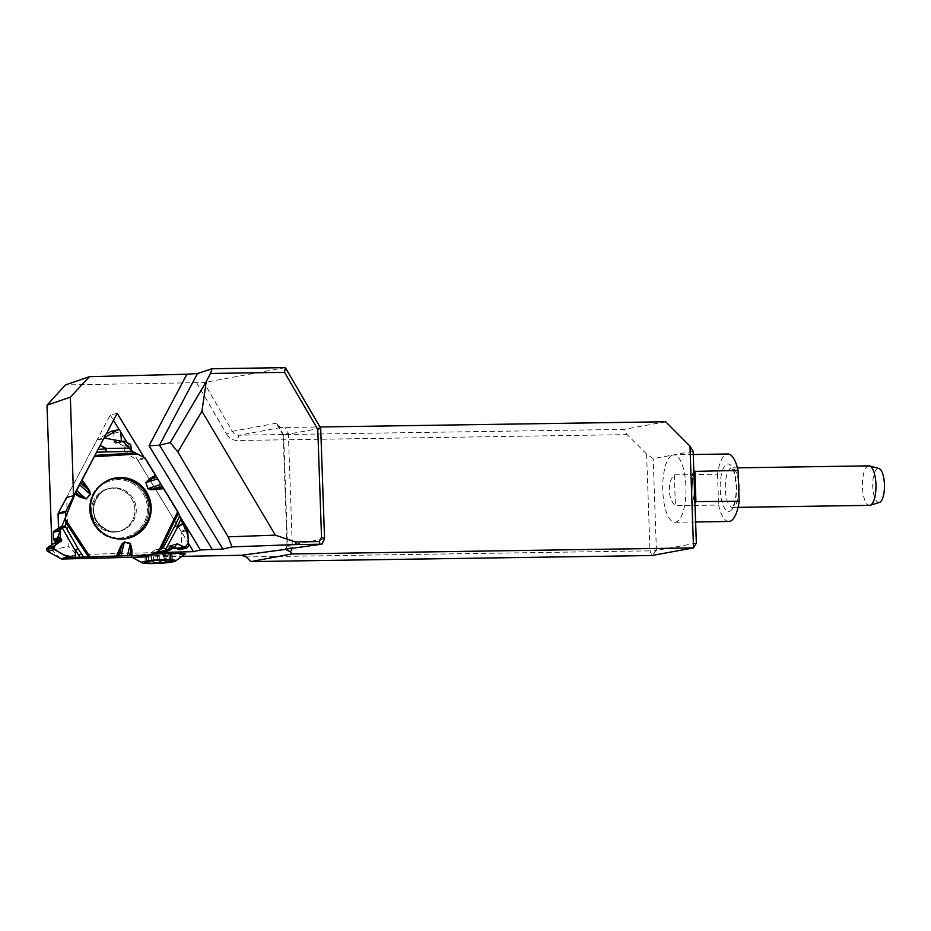 <?xml version="1.0" encoding="UTF-8"?>
<svg xmlns="http://www.w3.org/2000/svg" width="931" height="931" viewBox="0 0 931 931"><rect width="100%" height="100%" fill="white"/><g stroke="black" fill="none" stroke-linecap="round" stroke-linejoin="round"><path stroke-width="0.7" stroke-dasharray="4.66 3.49" d="M695.608 521.988L674.847 522.303A33.749 11.603 -90.9 0 1 664.618 505.859A33.749 11.603 -90.9 0 1 672.217 455.154L653.19 458.646L646.614 454.084L627.18 434.626L623.979 429.389L238.976 435.208A7.995 7.506 -100.4 0 1 232.331 431.309L203.912 382.56L65.379 384.945M674.847 522.303A33.749 11.603 -90.9 0 0 685.949 488.798A33.749 11.603 -90.9 0 0 674.114 454.805L693.141 451.326M696.353 543.145L656.402 550.477L653.19 458.646M155.814 552.607L76.842 554.597L60.62 558.553M60.678 558.577L131.981 557.285M153.918 553.782L130.375 555.586L132.353 557.273L182.744 556.354M130.375 555.586L132.516 555.877C141.745 556.552 184.094 554.969 185.316 553.898L185.444 553.829M117.166 413.329L110.23 415.005L66.636 497.352L68.196 546.322L76.842 554.597M60.178 558.309L52.055 550.244L51.868 544.786M52.055 550.244L68.196 546.322M179.008 514.762L144.061 457.435M196.778 382.955L226.64 434.183L232.331 431.309L276.728 423.163L277.496 425.351L281.011 427.492L319.95 426.968M285.351 367.629L203.912 382.56M226.64 434.183A12.999 12.184 79.6 0 0 237.44 440.503L627.18 434.626M646.614 454.084L649.989 550.861L246.191 556.947M320.695 428.26L283.164 435.091L288.354 433.299L284.979 427.504M287.051 545.787L324.558 538.781M288.354 433.299L292.369 548.103L287.039 545.869M665.653 421.755L623.979 429.389M656.402 550.477L651.875 555.528L649.989 550.861L656.402 550.477M672.217 455.154L674.114 454.805M163.879 553.98L157.397 554.143L157.688 559.578L164.17 559.356L163.879 553.98M157.409 554.154L151.299 554.422L151.59 560.031L157.688 559.473L157.409 554.154L157.688 559.461M168.79 553.98L163.809 553.992L164.089 559.263C164.461 558.146 166.125 558.204 169.07 559.438L168.79 553.98M163.74 554.026L164.089 559.263M151.474 560.136L151.171 554.422L146.935 554.748L147.261 560.881L151.474 560.136M147.11 554.748L145.981 555.016L147.11 554.748L147.424 560.765L146.318 561.498L145.981 555.016M145.003 562.068L147.424 560.765M146.12 561.626L145.783 555.027L144.91 555.132M148.518 561.149L148.204 555.179L153.184 555.179L153.545 562.184M148.343 561.172L148.029 555.19L145.783 555.027M153.487 562.324L153.103 555.179L165.695 554.736L165.974 559.962M159.969 562.103L159.585 555.016M166.102 559.962L165.823 554.736L170.059 554.41L170.396 560.799M169.884 554.41L171.013 554.143L171.316 559.95C169 558.879 168.639 559.112 170.21 560.683L169.884 554.41L168.976 554.352M168.976 554.387L169.523 560.09M171.211 554.131L168.965 553.98L169.256 559.531L172.084 560.404L171.211 554.131L172.084 554.026M728.845 521.488A33.749 11.603 89.1 0 1 718.604 505.044L675.417 505.696C667.806 499.551 667.12 481.769 674.335 474.845L717.533 474.193A33.749 11.603 89.1 0 1 727.833 453.991M693.851 471.423L692.664 473.751L692.478 477.673L693.048 495.048L693.63 499.47L694.898 501.6M717.533 474.193L718.604 505.044M868.891 465.861A19.749 6.785 -90.9 0 0 862.409 485.714A19.749 6.785 -90.9 0 0 869.496 505.358M879.411 502.449A17.072 5.865 89.1 0 1 879.178 502.507A17.072 5.865 89.1 0 1 872.719 485.214A17.072 5.865 89.1 0 1 878.899 468.468M110.23 415.005L113.466 420.312M119.238 429.773L120.704 432.17M127 442.516L131.446 449.801M179.916 549.674A2.002 1.967 76.4 0 0 180.486 549.441L180.695 549.302A2.002 1.967 76.4 0 0 181.626 547.568L181.231 532.008A2.002 1.967 76.4 0 0 180.94 531.007L137.869 460.345A2.002 1.967 76.4 0 0 137.125 459.635L125.499 453.234L132.47 451.547L188.388 543.227M113.966 532.113A22.007 21.646 -103.6 0 1 108.101 488.752A22.007 21.646 -103.6 0 1 134.727 507.314A22.007 21.646 -103.6 0 1 113.966 532.113A22.007 21.646 -103.6 0 1 108.101 488.752A22.007 21.646 -103.6 0 1 134.727 507.314A22.007 21.646 -103.6 0 1 113.966 532.113M115.944 538.642L115.642 538.595C90.039 535.616 80.974 498.085 102.387 483.748L102.631 483.561M66.636 497.352L96.801 440.375A2.002 1.967 76.4 0 1 97.499 439.618L104.109 437.989L95.835 453.618L100.257 445.251M103.993 438.059L99.792 444.995M125.499 453.234A1.303 1.28 -103.6 0 1 124.824 452.129L124.638 447.252A1.303 1.28 -103.6 0 0 123.963 446.147L118.109 442.935A1.303 1.28 76.4 0 0 116.945 442.912L116.468 443.144A1.303 1.28 -103.6 0 1 115.293 443.121L114.792 442.842A1.303 1.28 -103.6 0 1 114.117 441.736L113.791 433.369A2.002 1.967 76.4 0 0 112.756 431.67L112.535 431.553A2.002 1.967 76.4 0 0 111.138 431.367M106.006 434.405L97.499 439.618M162.238 552.106A1.303 1.28 -103.6 0 0 162.611 551.943L168.232 548.44A1.303 1.28 76.4 0 0 168.837 547.428L168.872 546.893A1.303 1.28 -103.6 0 1 169.477 545.869L169.954 545.566A1.303 1.28 -103.6 0 1 171.234 545.531L174.318 547.207M144.037 556.936A2.002 1.967 76.4 0 0 144.608 556.691L155.803 549.721A1.303 1.28 -103.6 0 1 157.083 549.674L158.91 550.675M285.724 549.139L287.516 545.578L283.652 435.045L276.728 423.163M281.011 427.492L238.976 435.208L237.44 440.503M729.159 511.433A23.752 8.158 -90.9 0 0 734.966 474.589A23.752 8.158 -90.9 0 0 720.885 477.172A23.752 8.158 -90.9 0 0 729.159 511.433M738.807 491.545A19.749 6.785 89.1 0 1 732.778 507.395A19.749 6.785 89.1 0 1 732.394 507.43A19.749 6.785 89.1 0 1 725.307 487.786A19.749 6.785 89.1 0 1 731.789 467.932A19.749 6.785 89.1 0 1 738.446 481.42M674.335 474.845L675.417 505.696M113.966 487.832A22.007 21.646 76.4 0 0 93.624 514.89A22.007 21.646 76.4 0 0 119.831 531.194A22.007 21.646 76.4 0 0 113.966 487.832A22.007 21.646 -103.6 0 1 119.831 531.194A22.007 21.646 -103.6 0 1 93.624 514.89A22.007 21.646 -103.6 0 1 113.966 487.832M118.144 478.662A30.106 29.617 76.4 0 0 114.594 538.421A30.106 29.617 76.4 0 0 148.681 510.758A30.106 29.617 76.4 0 0 118.144 478.662A30.106 29.617 -103.6 0 1 148.681 510.758A30.106 29.617 -103.6 0 1 90.319 515.693A30.106 29.617 -103.6 0 1 118.144 478.662M117.725 479.663A29.21 28.733 76.4 0 0 94.229 524.06A29.21 28.733 76.4 0 0 144.026 522.803A29.21 28.733 76.4 0 0 117.725 479.663A29.21 28.733 -103.6 0 1 144.026 522.803A29.21 28.733 -103.6 0 1 94.229 524.06A29.21 28.733 -103.6 0 1 117.725 479.663M103.248 438.815L96.801 440.375M137.869 460.345L145.457 458.506M187.387 529.448L180.94 531.007M112.535 431.553L119.471 429.878M112.756 431.67L119.68 430.006M113.791 433.369L120.693 431.705M114.117 441.736L120.797 440.13M114.792 442.842L121.449 441.236M115.293 443.121L121.949 441.503M116.468 443.144L122.589 441.666M116.945 442.912L122.252 441.62M118.109 442.935L124.812 441.317M123.963 446.147L130.666 444.529M124.638 447.252L131.318 445.635M124.824 452.129L131.55 450.511M144.712 457.796L137.125 459.635M180.695 549.302L187.631 547.637M181.626 547.568L188.528 545.903M180.486 549.441L187.422 547.765M171.234 545.531L175.959 544.391M169.954 545.566L176.611 543.96M169.477 545.869L176.134 544.263M168.872 546.893L175.54 545.275M168.837 547.428L175.528 545.81M168.232 548.44L174.935 546.823M162.611 551.943L169.314 550.326M157.083 549.674L162.203 548.44M155.803 549.721L162.785 548.033M152.195 554.853L144.608 556.691M181.231 532.008L187.713 530.437M97.429 449.44L98.069 449.405M287.051 546.218L283.152 434.73M287.19 545.531L285.421 549.022M283.338 435.371L277.496 425.351M163.914 553.945L164.205 559.391M148.017 554.771L148.285 560.008M146.504 554.748L146.842 561.079M153.254 555.144L153.534 560.52M144.887 555.144L145.271 562.324M153.08 555.213L153.452 562.417M170.478 554.41L170.839 561.149M172.095 554.015L172.433 560.287M693.258 454.514L673.835 454.805M737.445 467.839L731.382 467.851C730.567 468.014 734.664 466.012 736.258 487.879C736.072 501.076 733.407 505.742 733.069 506.103L731.975 507.511L738.039 507.348M693.083 495.048L692.478 477.766M118.435 531.531L119.831 531.194C113.314 533.696 106.006 530.868 97.895 522.698C94.392 517.648 93.042 512.085 93.856 505.987C95.858 496.549 101.072 490.695 109.497 488.414C102.561 489.159 97.348 495.013 93.856 505.987C93.042 512.073 94.392 517.648 97.895 522.698C103.981 530.181 111.289 533.009 119.831 531.194L118.435 531.531M108.101 488.752L109.497 488.414L108.101 488.752M116.247 538.7L114.594 538.421C89.271 535.686 80.264 498.376 101.537 484.376C80.264 498.376 89.271 535.686 114.594 538.421L115.642 538.595M122.869 441.631L116.2 443.237M122.182 441.608L117.201 442.807M176.983 543.809L170.326 545.415M163.076 547.894L156.175 549.558"/><path stroke-width="1.4" d="M689.987 446.135L693.141 451.326L696.353 543.145L693.537 547.894L689.987 446.135L665.653 421.755L319.95 426.968M295.127 541.935L319.321 541.574L321.532 537.199L317.762 429.354L284.537 372.342L210.429 373.459L206.24 381.663L201.934 411.234L275.355 535.139L295.127 541.935L296.57 544.554L232.04 546.881L222.893 549.104L200.479 549.977L193.52 551.652L155.814 552.607M131.981 557.285L142.396 562.894A17.002 1.769 177 0 0 158.945 563.371A17.002 1.769 177 0 0 175.377 561.149A17.002 1.769 177 0 0 175.598 561.032A17.002 1.769 177 0 0 158.258 559.857A17.002 1.769 177 0 0 142.385 562.894M182.744 556.354L241.432 555.283L246.191 556.947L250.8 561.591L651.875 555.528L693.537 547.894L291.869 553.957L290.46 551.885L292.229 548.371M321.532 537.199L324.558 538.781L321.835 544.193L285.317 549.232L290.46 551.885M321.835 544.193L296.57 544.554M175.377 561.149L185.444 553.829C183.686 553.177 173.178 553.154 153.918 553.782M144.061 457.435L117.166 413.329L73.514 495.769L66.636 497.352L58.304 513.097A2.002 1.967 76.4 0 0 58.071 514.11L58.49 527.481A1.303 1.28 -103.6 0 1 57.897 528.622L53.823 531.194L60.515 529.576L60.154 537.431L61.702 540.411L54.37 545.903L53.474 547.637L54.487 549.593L68.522 557.483L75.167 557.366L75.481 550.14L75.167 557.366M73.514 495.769L70.36 397.153L46.992 405.183L65.379 384.945L89.423 376.683L70.36 397.153M51.868 544.786L46.992 405.183M200.479 549.977L179.008 514.762M284.537 372.342L285.351 367.629L212.082 368.734L197.477 373.506L186.922 374.204L89.423 376.683M319.321 541.574L319.892 544.123M232.04 546.881L228.165 536.838L177.856 451.954L170.198 442.586L159.527 445.181L149.041 445.751L212.408 549.674M228.165 536.838L275.355 535.139M201.934 411.234L177.856 451.954M212.082 368.734L210.429 373.459M285.351 367.629L320.695 428.26L324.558 538.781M291.869 553.957L250.8 561.591M320.695 428.26L317.762 429.354M170.198 442.586L206.24 381.663M147.261 560.881L148.052 561.23A14.093 1.466 -3 0 1 161.261 560.031A14.093 1.466 -3 0 1 172.084 560.404A14.093 1.466 -3 0 1 172.701 560.602A14.093 1.466 -3 0 1 169.675 561.975L166.044 561.416C163.286 560.066 161.261 560.253 159.957 561.975L156.466 563.174L153.487 562.324L153.534 560.52M153.545 562.184C153.033 560.532 151.369 560.474 148.564 562.01L148.343 561.172M148.401 562.149L145.655 562.801L146.12 561.626M166.184 561.544L166.102 559.962M169.523 560.09L170.827 561.451M170.396 560.799L169.675 561.975A14.093 1.466 -3 0 1 156.466 563.174A14.093 1.466 -3 0 1 145.655 562.801A14.093 1.466 -3 0 1 145.003 562.068A14.093 1.466 -3 0 1 148.052 561.23M694.898 501.6L739.144 501.285A33.749 11.603 89.1 0 1 728.845 521.488L695.608 521.988M693.258 454.514L727.833 453.991A33.749 11.603 89.1 0 1 738.062 470.423L693.851 471.423M739.144 501.285L738.062 470.423M738.039 507.348L869.496 505.358A19.749 6.785 -90.9 0 0 869.88 505.324A19.749 6.785 -90.9 0 0 870.159 505.254A19.749 6.785 -90.9 0 0 875.978 485.505A19.749 6.785 -90.9 0 0 869.566 465.942A19.749 6.785 -90.9 0 0 868.891 465.861L737.445 467.839M869.566 465.942L878.899 468.468A17.072 5.865 89.1 0 1 884.45 485.377A17.072 5.865 89.1 0 1 879.411 502.449L870.159 505.254M113.466 420.312L119.238 429.773M120.704 432.17L127 442.516M131.446 449.801L132.516 451.558L144.712 457.796A2.002 1.967 -103.6 0 1 145.457 458.506L155.652 475.217L150.647 478.08L151.066 478.941L156.548 477.172L155.652 475.217M188.388 543.227L193.52 551.652M102.631 483.561C107.612 480.035 113.14 478.162 119.226 477.964C137.52 479.349 147.866 489.264 150.275 507.709C151.346 525.98 133.727 541.854 115.944 538.642M83.615 557.099L80.147 557.238L75.481 550.14L77.995 548.568L83.615 557.099L117.457 556.016L73.828 557.39L63.436 554.829L53.858 549.011L59.945 531.042L75.795 492.15L95.835 453.618L65.892 511.27A2.002 1.967 -103.6 0 0 65.659 512.271L58.071 514.11M162.203 548.44L152.195 554.853A2.002 1.967 -103.6 0 1 151.625 555.097L144.037 556.936A2.002 1.967 76.4 0 1 143.63 556.982L62.063 559.042A2.002 1.967 76.4 0 1 61.062 558.798L67.544 557.227M117.481 429.936L111.138 431.367A2.002 1.967 76.4 0 0 110.58 431.6L117.481 429.936L104.109 437.989L123.113 441.538L131.818 451.081L144.805 457.843L177.146 510.502L187.969 535.337L188.376 543.11L184.862 547.533L172.398 548.406L147.377 555.248L117.457 556.016L151.218 555.155A2.002 1.967 -103.6 0 0 151.625 555.097M80.147 557.238L75.702 557.355M53.823 531.194A1.303 1.28 -103.6 0 0 53.23 532.323L53.451 539.049A1.303 1.28 76.4 0 0 54.021 540.096L54.452 540.399A1.303 1.28 -103.6 0 1 55.034 541.435L55.045 542.017A1.303 1.28 -103.6 0 1 54.452 543.157L47.469 547.568A2.002 1.967 76.4 0 0 46.55 549.313L46.562 549.569A2.002 1.967 76.4 0 0 47.586 551.268L61.062 558.798M60.515 529.576L65.473 525.794L65.659 512.271M163.1 547.882L175.063 525.538A3.2 0.663 -151.9 0 0 177.518 527.307L175.063 525.538L179.497 516.402L178.461 512.888L156.548 477.172M179.497 516.402L183.547 523.548L177.518 527.307L165.788 549.22L169.314 550.326L174.935 546.823L176.983 543.809L186.84 547.998L179.916 549.674A2.002 1.967 76.4 0 1 178.531 549.488L185.432 547.824M186.84 547.998L188.528 545.903L187.713 530.437L183.547 523.548M118.051 429.691L119.68 430.006L120.693 431.705L121.449 441.236L124.812 441.317L130.666 444.529L131.55 450.511L132.47 451.547M110.58 431.6L106.006 434.405M174.318 547.207L178.531 549.488M168.93 550.489L162.238 552.106A1.303 1.28 -103.6 0 1 161.331 551.99L168.022 550.372M158.91 550.675L161.331 551.99M163.798 548.056L165.788 549.22M119.878 477.545A30.804 30.304 76.4 0 0 116.247 538.7A30.804 30.304 76.4 0 0 151.136 510.386A30.804 30.304 76.4 0 0 119.878 477.545M74.992 494.07L79.961 497.049L80.392 496.223L75.783 492.173M75.388 493.221L86.024 498.783L76.563 490.462M119.133 556.028L121.17 547.603L120.355 547.184L116.456 556.028M122.008 545.519L121.996 543.995L124.37 541.993L130.41 543.355L131.958 549.802L130.934 549.802L130.352 543.611L124.312 542.249L122.008 545.519L117.457 556.016M150.647 478.08L145.934 482.607L147.831 488.6L150.741 489.694L154.127 488.612L154.29 489.566L150.741 489.694M79.961 497.049L86.222 498.958L90.377 494.326L89.842 491.231L87.083 488.763L87.933 488.181L82.3 480.268M65.321 526.259L77.995 548.568L74.934 550.151L62.505 528.284M86.222 498.958L90.179 494.152L88.48 490.521M156.094 476.067L146.179 482.537L157.444 478.906M98.069 449.405L105.797 448.928L106.25 451.605L106.064 448.439L100.001 445.74M80.555 483.026L87.083 488.763L81.73 481.234M160.76 484.434L148.076 488.519L151.962 488.915M130.899 555.679L130.934 549.802L129.49 555.749M161.901 486.11L154.127 488.612L163.193 487.716M285.933 549.325L241.432 555.283M186.922 374.204L149.041 445.751M222.893 549.104L159.527 445.181L197.477 373.506M148.564 562.01L148.518 561.149M166.044 561.416L165.974 559.962M738.446 481.42A19.749 6.785 89.1 0 1 738.807 491.545M695.946 501.937L694.863 471.074M58.304 513.097L65.892 511.27M143.63 556.982L151.218 555.155M68.522 557.483L62.063 559.042M46.562 549.569L53.486 547.894M47.586 551.268L54.487 549.593M46.55 549.313L53.474 547.637M47.469 547.568L54.37 545.903M54.452 543.157L61.132 541.539M55.045 542.017L61.702 540.411M55.034 541.435L61.69 539.829M54.452 540.399L61.132 538.781M54.021 540.096L60.701 538.479M53.451 539.049L60.154 537.431M53.23 532.323L59.933 530.705M57.897 528.622L64.623 526.993M58.49 527.481L65.473 525.794M122.252 441.62L123.625 441.294M175.959 544.391L177.902 543.925M90.377 494.326L79.531 484.795M120.972 556.005L124.37 541.993M130.41 543.355L127.396 555.842M88.364 556.761L65.857 522.559M89.981 556.703L65.903 520.103M121.996 543.995L120.355 547.184M131.958 549.802L131.923 555.632M158.747 550.78L177.798 511.561M163.821 488.624L154.29 489.566M94.787 456.667L137.916 454.049M89.842 491.231L87.933 488.181M147.831 488.6L145.934 482.607M132.039 451.291L96.58 452.198M100.257 445.251L106.064 448.439L131.341 448.125M95.369 455.364L135.67 452.92M180.905 519.23L177.216 526.841L183.256 523.082M178.461 512.888L160.656 549.534M123.893 441.189L122.182 441.608"/></g></svg>
